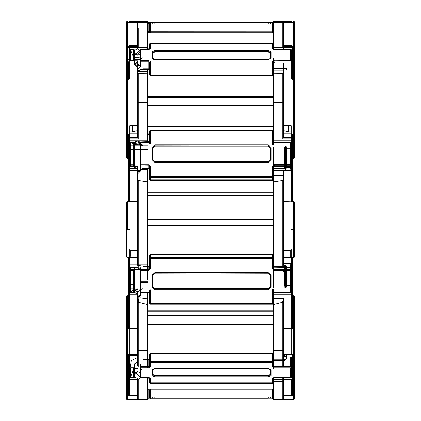 <?xml version="1.0" encoding="UTF-8"?>
<svg xmlns="http://www.w3.org/2000/svg" width="421" height="421" viewBox="0 0 421 421"><rect width="100%" height="100%" fill="white"/><g stroke="black" fill="none" stroke-linecap="round" stroke-linejoin="round"><path stroke-width="0.63" d="M126.484 49.478L126.484 80.511M294.516 21.897L294.516 105.055L294.516 21.897L294.516 105.055L294.516 21.897L293.674 21.05L283.591 21.05L283.591 21.608M147.492 96.662L273.508 96.662L147.492 96.662M126.484 21.897L126.484 105.055L126.484 21.897L127.326 21.05L137.409 21.05M273.508 21.908L147.492 21.908L272.671 21.908L273.476 22.518L272.671 21.908L273.476 22.518L272.671 21.908L272.671 22.339L141.167 22.555M127.326 21.05L129.426 21.05L127.326 21.05L127.326 22.56L137.409 22.56L137.409 45.81L137.409 28.66L138.251 27.923L147.492 27.923L147.492 22.555L147.492 49.231M138.251 21.608L129.426 21.608L138.251 21.608L138.251 21.05L147.492 21.05L138.251 21.05L137.457 21.608L138.251 21.05L129.426 21.05M294.516 49.478L294.516 106.571L294.516 23.423L293.674 22.56L293.674 21.05L291.574 21.05M282.749 21.608L291.574 21.608L292.163 21.85L292.411 22.56L291.574 21.608L282.749 21.608L282.749 21.05L283.543 21.608L282.749 21.05L273.508 21.055L283.591 21.05M150.429 21.908L149.623 22.518L150.429 21.908L150.429 22.339L272.671 22.497M152.634 22.339L151.902 21.908L152.634 22.339M270.466 22.339L271.198 21.908L270.466 22.339M128.589 22.56L129.426 21.608L147.492 21.639L147.492 22.518M128.647 22.56L129.426 22.024L137.409 22.024L137.409 22.56M134.494 53.893L137.409 53.893M147.492 21.055L147.492 21.639M137.767 22.708L137.409 22.687M126.484 106.571L126.484 23.423L127.326 22.56L127.326 79.053L129.426 79.053L128.589 79.785L128.589 61.992L129.426 60.85L137.409 60.85L137.409 125.768L129.847 125.768L129.847 142.519M129.426 22.56L129.426 21.639L128.589 22.466M294.516 116.112L294.516 157.649L294.516 152.839L293.674 153.17L293.674 158.538L294.516 157.712L294.516 80.201L293.674 79.053L293.674 22.56L291.574 22.56L291.574 22.024L292.353 22.56M282.749 21.05L273.508 21.055L273.508 22.024L291.574 22.024L291.574 21.639L292.411 22.466M283.591 49.268L283.591 22.092L273.508 22.024M291.574 21.639L273.508 21.639M292.411 79.053L292.411 46.647L292.411 47.499L291.574 46.763L282.749 46.763L283.591 45.81L283.591 23.397L282.749 22.555L282.749 27.923L282.749 22.555L273.508 22.555L273.508 27.923L273.508 22.092M147.492 22.855L150.429 22.881L149.592 23.723L149.592 31.859L149.592 23.723L147.492 23.708M152.739 24.039L152.739 23.618M150.429 22.881L272.671 22.881L273.508 23.718M270.361 24.039L270.361 23.618M137.409 67.271L134.257 64.518L137.409 61.766L137.409 63.508L140.561 66.26L137.409 69.007M134.494 52.472L137.409 54.183L140.561 51.43L137.409 48.678L134.494 50.394M128.589 64.708L128.589 79.053M126.484 157.696L126.484 80.201L127.326 79.053L127.326 158.538L126.484 157.696L126.484 152.839L128.589 153.17M137.409 74.901L138.251 73.686L138.251 138.872L137.409 135.872L137.409 130.568L132.368 131.826L132.368 125.768M129.847 131.826L132.368 131.826M137.409 48.678L137.409 45.81L129.426 45.81L129.426 47.762L147.492 47.762M137.409 71.512L147.492 71.512L147.492 68.797M147.492 71.512L147.492 142.477M138.251 27.923L138.251 46.763L137.409 45.81M126.484 80.201L126.484 102.961M129.426 49.862L129.426 47.762L128.589 48.089M288.632 125.768L288.632 131.826L291.153 131.826M294.516 152.839L294.516 130.073M292.411 47.499L292.411 79.785L291.574 79.053L291.574 60.85L292.411 61.961M288.632 131.826L283.591 130.568L283.591 63.055L273.508 63.055L273.508 62.197L273.508 74.522L272.671 74.933L272.671 67.96L150.429 67.96L150.429 74.933L272.671 74.933L272.671 75.254L150.429 75.254L150.429 74.933L150.429 75.359L149.592 74.522L149.592 62.234L149.592 69.202L148.75 68.797L148.75 61.824L141.167 61.824L140.54 66.586L133.652 62.171M283.591 130.568L283.591 133.773L291.574 133.773L291.574 134.188M283.591 129.015L283.591 125.768L291.153 125.768L291.153 133.773M291.153 134.188L291.153 137.672M292.411 158.538L292.411 166.248L292.411 158.538L293.674 158.538L293.674 79.053L283.591 79.053L283.591 135.872L282.749 138.872L282.749 73.686L283.591 74.901M293.674 153.17L292.411 153.17M283.591 28.66L282.749 27.923L273.508 27.923L273.508 47.762L291.574 47.762L291.574 45.81L291.574 47.762L292.411 48.12M292.411 46.647L291.574 45.81L283.591 45.81L283.591 47.762M284.854 68.481L273.508 68.639L273.508 58.319M273.508 49.157L273.508 43.826L273.508 49.178L274.35 49.657L290.732 49.657L291.574 49.999L291.574 61.377M272.671 69.565L273.508 68.828L273.508 60.85L291.574 60.85L291.574 49.999L290.732 49.268L274.35 49.157L274.35 49.657M140.325 50.515L140.325 61.966L140.325 49.962L140.325 50.515L141.167 49.552L148.75 49.552L148.75 49.12L150.429 48.41L150.429 43.416L272.671 43.416L272.671 42.984L150.429 43.095L150.429 48.41L149.592 49.146L149.592 43.826L149.592 49.12M154.844 60.145L154.844 59.777L268.261 59.777L268.261 59.345L270.361 58.729L270.361 52.988L268.261 51.967L154.844 51.967L152.739 52.988L152.739 59.124M134.494 61.761L134.494 61.413M152.739 59.024L154.844 59.777L154.844 59.345L151.902 58.024L151.902 51.888L154.844 50.457L268.261 50.457L271.198 51.888L271.198 58.024L268.261 59.456L154.844 59.456M152.739 52.988L152.739 58.756L151.902 58.024M140.33 65.229L140.872 63.597L140.325 61.966L141.167 62.171M286.533 69.407L286.533 68.665M270.361 59.024L270.361 52.62L268.261 51.599L154.844 51.599L152.739 52.62L151.902 51.888M274.35 60.85L290.732 60.645L290.732 49.157L273.508 49.178L272.671 48.447L272.671 43.095L273.508 43.826L272.671 42.984L150.429 42.984L149.592 43.826L150.429 43.416L150.429 42.984L149.592 43.826M148.75 49.231L141.167 49.231L141.167 60.682L148.75 60.682L150.429 61.498L150.429 66.818L272.671 66.818L272.671 61.466L273.508 62.197M270.361 52.988L271.198 51.888M137.409 168.621L134.257 167.595L137.409 166.569L137.409 169.942L140.561 170.968L137.409 171.994M134.462 142.545L137.409 143.203L140.561 142.172L137.409 141.151L134.257 142.177M126.484 229.74L126.484 256.984L126.484 202.643L127.326 201.57L129.426 201.57L128.589 201.843L128.589 167.295L129.426 166.227L137.409 166.227L137.409 250.153L129.847 250.153L129.847 257.031L129.847 248.906L137.409 248.906M128.589 229.219L129.847 229.219M140.561 142.203L140.561 170.968L137.409 174.12L137.409 169.942M147.492 168.432L147.492 169.479L140.561 169.452M140.561 169.479L147.492 169.479L147.492 269.414L129.426 269.414L128.589 268.314L128.589 257.873L128.589 268.314M138.251 74.033L147.492 73.786L138.162 73.686L137.409 74.522M138.251 129.936L138.251 138.872L129.426 138.872L129.426 140.809L147.492 140.809M128.589 140.288L128.589 201.57L128.589 134.636L128.589 161.469L128.589 134.636L128.589 140.288L129.426 140.809L129.426 142.435M137.409 79.053L137.409 135.872L137.409 79.053L129.426 79.053L129.426 60.85M294.516 202.643L294.516 215.394L294.516 202.643L293.674 201.57L291.574 201.57L291.574 166.227L292.411 167.226L292.411 201.843L283.591 201.57L283.591 175.846M283.97 170.752L291.574 170.752L292.4 171.442L292.411 201.57L292.411 170.268M292.411 164.174L292.411 201.57M285.754 167.637L291.574 167.637L291.574 140.809L292.411 140.356L292.411 201.843M293.674 230.098L293.674 257.82L294.516 256.994L294.516 215.394L294.516 256.973L294.516 229.74L293.674 229.219M294.516 229.74L294.516 215.394M292.411 161.475L292.411 134.636L292.411 147.413L291.574 148.181L291.574 153.907L292.411 154.181M283.97 167.637L283.97 153.907M283.591 248.906L291.153 248.906L291.153 257.031M292.411 291.137L292.411 257.82L292.411 267.198L291.574 267.524L291.574 257.031L291.574 257.452L283.591 257.62L283.591 250.153L291.153 250.153L291.153 257.452M292.411 229.219L291.153 229.219M283.591 135.872L283.591 133.773M285.754 169.595L285.754 146.471M284.854 146.918L284.854 166.958L273.508 166.958L273.508 146.918M283.591 250.153L283.591 201.57L283.591 264.009L282.749 267.524L282.749 180.425L283.591 180.962M273.508 175.499L283.591 175.499L283.591 170.505L273.508 170.505L273.508 166.227L291.574 166.227L291.574 164.921L290.732 164.648L290.732 142.551L274.35 142.551L274.35 142.056L290.732 142.056L290.732 142.551L290.732 141.988L291.574 142.824L291.574 164.921L290.732 165.737L290.732 164.648L274.35 164.648L272.671 166.242L273.508 166.516L273.508 181.888L282.749 180.425M290.732 166.227L290.732 165.737L274.35 165.737L273.508 166.516L273.508 179.509L273.508 176.073L283.591 176.073L283.591 199.044M283.591 74.522L282.838 73.686L273.508 73.786L282.749 74.033M273.508 73.686L273.508 140.809L291.574 140.809L291.574 133.773L292.411 134.615M134.494 143.803L141.167 141.956L148.75 141.956L149.592 141.167L149.592 130.836L150.429 130L272.671 130L272.671 130.563L273.508 130.836L273.508 141.23L272.671 140.956L272.671 130.563L150.429 130.563L150.429 130.042L272.671 130.042L273.508 130.836L273.508 140.809M273.508 175.846L273.508 170.505M141.167 142.088L140.325 142.956L140.325 165.2L141.167 165.916L130.273 165.785L129.936 166.227M154.844 161.953L268.261 161.953L270.361 159.964L270.361 148.05L268.261 146.066L154.844 146.066L152.739 148.05L152.739 159.964L154.844 161.953L268.261 161.769L268.261 162.338L154.844 162.338L151.902 159.554L151.902 147.639L154.844 144.861L268.261 144.861L271.198 147.639L271.198 159.554L268.261 162.338M152.739 159.964L154.844 161.769L154.844 162.338M268.261 146.066L154.844 145.929L152.739 147.913L152.739 159.827L151.902 159.554M133.652 144.908L130.273 141.956L133.652 141.956L134.383 143.014L134.383 165.258L133.899 165.979L133.941 143.566L134.494 142.751L134.494 165.121L134.494 142.751L134.494 165.121L134.494 142.882L133.652 142.088L133.652 143.456M140.325 142.751L141.167 141.914L149.355 141.682L149.592 130.836L150.429 130L150.429 140.893L148.75 142.477L148.75 141.914L148.75 142.477L140.325 142.751L140.325 164.995L140.325 142.751L141.167 141.914L141.167 164.716L148.75 164.716L148.75 165.785L141.167 165.916M140.325 165.2L141.167 165.785L141.167 164.716L140.325 164.995L140.867 165.737M150.429 144.04L150.429 133.715L149.592 133.441L149.592 143.766L149.592 133.441L150.429 132.647M142.398 168.526L149.355 168.663L149.592 179.509L149.592 166.579L148.75 165.785L148.75 168.432L148.75 167.868L143.245 167.868L143.245 168.432L142.182 168.511L142.714 167.926M291.574 168.953L291.574 149.602L290.732 148.839M284.722 147.434L284.722 168.937M290.732 169.226L290.732 149.876L291.574 149.602L291.574 142.824L291.574 164.921M286.533 148.229L286.533 168.137M273.508 141.23L274.35 142.056L273.508 141.23M268.261 161.953L270.361 159.827L270.361 147.913L268.261 145.929L268.261 144.861M273.508 168.453L272.671 168.726L272.671 179.783L150.429 179.783L150.429 169.458L149.592 168.079M286.533 167.269L286.533 146.771L286.533 167.269M273.508 144.492L273.508 133.441L273.508 144.492M270.361 148.05L271.198 147.639M292.411 300.568L292.411 328.322L291.574 328.648L291.574 294.19L292.411 294.574L292.411 328.322L292.411 294.574M126.484 319.865L126.484 398.676L126.484 296.821L127.326 295.721L127.326 306.477L128.589 306.477M137.409 269.003L140.561 267.782L140.561 295.852L137.409 298.999L137.409 297.073L140.561 295.852L137.409 294.626L137.409 291.337L134.257 292.558L137.409 293.784L137.409 354.608L127.326 354.608L127.326 328.648L129.426 328.648L128.589 328.322L128.589 294.637L129.426 294.19L137.409 294.19M134.257 292.327L134.331 267.524M128.589 328.322L128.589 298.368M128.589 257.82L129.426 257.031L129.426 269.414L129.426 267.524L128.589 267.198M127.326 295.721L128.589 295.721M129.847 328.648L129.847 354.308L137.409 354.308M137.409 297.073L137.409 293.784M140.561 280.076L147.492 280.076L147.492 265.798M147.492 297.615L147.492 292.627L147.492 298.91L139.914 297.763M137.409 180.962L138.251 180.425L138.251 267.524L137.409 264.009L137.409 201.57L129.426 201.57L129.426 166.227M130.689 250.563L137.409 250.563M130.689 256.431L130.689 250.153M138.251 180.425L147.492 181.888M126.484 306.935L127.326 306.477L127.326 317.887L128.589 317.887M126.484 296.821L126.484 353.772L126.484 318.981L127.326 317.887L127.326 371.796L128.589 371.796L128.589 354.608L128.589 355.261L129.426 355.619L137.409 355.619M128.589 294.637L128.589 265.472L129.426 265.798L129.426 284.764L133.941 284.764M126.484 329.09L127.326 328.648M293.674 328.648L293.674 354.608L293.674 317.887L294.516 318.981L294.516 329.09L293.674 328.648L283.591 328.648L283.591 298.363L283.591 300.931L273.508 300.931L273.508 298.363L283.591 298.363M292.411 306.477L293.674 306.477L293.674 317.887L293.674 306.477L294.516 306.935L294.516 353.772L294.516 296.821L293.674 295.721L292.411 295.721M292.411 297.247L292.4 257.731L291.574 257.031L283.591 257.031M291.574 257.452L292.411 258.241L292.411 286.475L291.574 285.733L291.574 279.854L292.411 279.528M294.516 296.821L294.516 329.09M293.674 317.887L292.411 317.887M290.311 257.62L290.311 250.153M285.754 279.854L291.574 279.854L291.574 269.414L292.411 268.377L292.411 262.804L292.411 266.146M283.97 279.854L283.97 269.414M294.516 372.632L293.674 371.796L293.674 354.608L283.591 354.608L283.591 354.308L291.153 354.308L291.153 328.648M292.411 298.531L292.411 299.584M290.311 250.563L283.591 250.563M292.411 268.377L292.411 263.067L291.574 263.867L283.97 263.867M285.754 287.696L285.754 265.151M273.508 287.496L273.508 267.956L284.854 267.956L284.854 287.496M283.591 354.608L283.591 328.648M273.508 181.888L273.508 269.414L291.574 269.414L291.574 267.524L291.574 270.177L290.732 269.377L290.732 267.524M140.561 290.258L140.872 290.816L140.325 291.79L140.325 269.866L140.325 291.79L140.325 269.866L141.167 269.177L148.75 269.335L148.75 270.435L141.167 270.435L141.167 292.116L148.75 292.116L150.429 293.663L150.429 303.73L272.671 303.73L272.671 293.6L274.35 292.558L274.35 292.042L290.732 292.042L290.732 292.463L274.35 292.463L273.508 293.274L273.508 292.253L273.508 294.19L291.574 294.19L291.574 285.733L285.754 285.733M273.508 294.19L273.508 298.363M273.508 300.605L273.508 304.583L283.591 302.094L283.591 364.844L282.749 367.086L282.749 302.162M154.844 288.527L268.261 288.527L270.361 286.59L270.361 274.976L268.261 273.045L154.844 273.045L152.739 274.976L152.739 286.59L154.844 288.69L268.261 288.69L268.261 289.79L154.844 289.79L151.902 287.08L151.902 275.466L154.844 272.755L268.261 272.755L271.198 275.466L271.198 287.08L268.261 289.79M152.739 286.59L154.844 288.69L154.844 289.79M268.261 273.045L154.844 273.208L152.739 274.976L152.739 286.754L151.902 287.08M130.163 267.524L130.273 269.335L133.652 269.177L134.494 269.956L134.494 291.79L134.294 269.414M140.325 291.543L141.167 292.411L134.494 290.364M143.245 266.688L148.75 266.688L148.75 266.172L148.75 269.335L149.592 268.561L149.592 255.394L149.592 265.462L149.592 255.394L150.429 254.621L150.429 257.72L272.671 257.72L272.671 254.621L150.429 254.558L272.671 254.558L273.508 255.394L272.671 254.558L272.671 265.846L273.508 266.172M273.508 292.253L273.508 303.404L272.671 304.241L272.671 303.73L272.671 304.178L150.429 304.178L150.429 303.73L149.592 303.404L149.592 292.321L149.592 293.337L148.75 292.563L141.167 292.411M150.429 301.078L149.592 300.305L149.592 290.243L149.592 300.305L150.429 299.978L150.429 289.916M290.732 284.685L291.574 283.943L291.574 265.077L290.732 264.277M272.671 293.6L274.35 292.042L274.35 292.558L290.732 292.558L291.574 291.716L291.574 283.943L290.732 283.617L290.732 264.751M284.722 265.335L284.722 286.296M286.533 266.109L286.533 285.517M148.75 266.688L150.429 265.135L150.429 255.068L149.592 255.394L149.592 258.494L150.429 258.82L150.429 268.887L149.592 268.561L149.592 258.494L150.429 257.72L150.429 258.82L272.671 258.82L273.508 258.494L273.508 268.624L272.671 268.951L272.671 257.72L273.508 258.494L273.508 268.624L274.35 269.377L290.732 269.377L290.732 270.503L274.35 270.503L274.35 269.377M268.261 288.527L270.361 286.754L270.361 275.139L268.261 273.208L269.982 274.076L270.361 274.976M291.574 270.177L291.574 291.716L290.732 292.042L290.732 270.503L291.574 270.177L291.574 291.716L290.732 292.558L290.732 292.042M272.671 289.206L272.671 299.978L273.508 300.305L273.508 289.532L273.508 300.305L272.671 301.078M286.533 287.19L286.533 267.209L286.533 287.19M283.591 364.844L283.591 353.272M292.411 354.045L292.411 369.696M137.409 372.811L134.494 374.585M134.494 367.054L134.494 377.111L134.494 376.732L137.409 378.505L137.409 399.518L127.326 399.518L127.326 395.445L129.426 395.445L128.589 394.682L128.589 363.381M134.257 375.658L134.257 364.16L137.409 361.313M126.484 371.48L127.326 370.38L128.589 370.38L128.589 379.058L129.426 379.458L137.409 379.458M138.251 302.162L138.251 367.086L137.409 364.844L137.409 302.094L147.492 304.583L147.492 367.959L129.426 367.959L129.426 367.086L129.426 367.959L128.589 366.838L128.589 369.696L128.668 367.322M129.426 377.216L129.426 395.445L137.409 395.445L137.409 380.031L140.525 377.653M140.519 377.648L137.409 380.031L137.409 378.505M147.492 304.583L147.492 298.91M138.251 366.907L137.409 367.012M138.667 302.273L138.667 298.736M139.661 298.052L141.193 297.942M126.484 395.035L127.326 395.445L127.326 399.95L129.426 399.95L128.694 399.518M294.516 395.035L293.674 395.445L293.674 370.38L294.516 371.48L294.516 398.666L294.516 319.865L294.516 371.48M292.411 354.608L292.411 394.682L291.574 395.445L291.574 379.458L292.411 379.026M294.516 353.772L293.674 354.608L293.674 370.38L292.411 370.38L292.411 394.682M282.333 300.931L282.333 302.273M293.674 395.445L293.674 399.518L293.674 395.445L283.591 395.445L283.591 399.518L283.591 381.389L283.591 381.794L283.591 381.389L273.508 381.389L273.508 381.794L273.508 379.458L291.574 379.458M290.732 377.369L274.35 377.369L274.35 377.916L290.732 377.916L290.732 377.369L291.574 377.079L291.574 367.959L292.411 366.87M285.754 357.013L285.754 355.945M283.591 306.935L283.591 300.931M273.508 304.583L273.508 368.749M292.411 366.323L291.574 367.086L291.574 367.959L273.508 367.959M274.35 377.369L273.508 377.8L273.508 399.687L291.574 399.518M140.325 366.481L140.325 367.054M152.739 369.007L152.739 374.395L154.844 375.295L268.261 375.295L270.361 374.395L270.361 369.007M134.383 366.323L134.494 376.753L134.494 366.691M273.508 366.365L272.671 367.123L272.671 362.423L150.429 362.423L150.429 367.091L149.592 366.333L148.75 366.691L148.75 367.812L141.167 367.812L141.167 366.691L148.75 366.691L148.75 359.476L149.592 359.118L149.592 366.333L149.592 354.45L150.429 354.087L150.429 361.302L272.671 361.302L272.671 354.087L150.429 354.087L150.429 353.687L272.671 353.687L272.671 354.087L273.508 354.45L272.671 353.608L272.671 354.087M149.592 377.969L149.592 382.5L149.592 377.832L148.75 377.469L141.167 377.469L140.325 377.111L141.167 377.953L141.167 377.469M152.739 374.395L152.739 374.774L154.844 375.674L268.261 375.674L268.261 376.795L154.844 376.795L151.902 375.537L151.902 370.148L154.844 368.891L268.261 368.891L271.198 370.148L271.198 375.537L268.261 376.795M152.739 369.264L152.739 374.774L151.902 375.537M284.722 355.256L284.722 357.013M286.533 358.713L286.533 355.619M291.574 367.959L291.574 377.079L290.732 377.837L290.732 367.843L274.35 367.843L272.671 367.123M270.361 374.395L270.361 369.385L268.261 368.491L154.844 368.491L152.712 369.506L154.844 368.97L154.844 368.107M141.167 367.812L141.167 377.953L149.708 378.147L149.592 377.832L150.429 378.59L150.429 383.257L272.671 383.257L272.671 378.558L273.508 377.8L273.397 378.116L274.35 377.837L272.671 378.558L272.671 382.857L150.429 382.857L150.429 378.59L148.75 377.953L148.75 377.469M272.671 358.687L273.397 359.134M270.361 369.264L271.198 370.148M128.8 399.518L137.409 399.95L127.326 399.95L137.409 399.95M147.492 377.869L147.492 399.95L129.426 399.95L147.492 399.687M138.251 379.931L138.251 399.518L137.409 398.676L138.251 399.676L137.409 398.824M126.484 342.005L126.484 399.103L127.326 399.95M129.426 399.518L137.635 399.687M294.516 373.048L294.516 399.103L294.516 398.676L293.674 399.95L282.749 399.813M294.516 315.95L294.516 342.005M292.306 399.518L291.574 399.95L292.2 399.518M283.591 385.089L283.591 381.794L273.508 381.794M283.591 398.676L282.749 399.518L282.749 377.837M283.591 377.837L283.591 395.445M283.591 398.824L282.749 399.676L273.508 399.518M294.516 394.682L294.505 398.808L293.674 399.95L273.508 399.95M273.508 399.687L291.574 399.797M273.508 399.813L283.591 399.813M273.508 397.987L272.671 398.824L150.429 398.782L150.429 397.934L272.671 397.934L272.671 389.957L150.429 389.957L150.429 397.934L149.592 397.94L149.592 389.957L149.592 397.987L150.429 398.824L147.492 398.834M149.592 390.267L149.592 398.098L149.592 390.114L149.592 397.987L150.429 398.824M152.739 397.592L152.739 398.013M272.671 398.934L147.492 399.092L148.75 399.092L148.75 390.009L147.492 390.009M273.508 389.957L272.671 389.12L272.671 389.957L273.508 389.957L272.671 389.12L150.429 389.12L150.429 389.957L148.75 390.009L148.75 389.172L147.492 389.172L150.15 389.167L148.75 389.172M270.361 397.592L270.361 398.013M273.508 324.338L147.492 324.338M126.484 373.043L126.484 399.103L126.484 373.043M294.516 373.043L294.516 399.103M283.207 399.813L282.749 399.95M273.166 398.929L272.671 399.092L273.508 399.092M149.939 398.929L272.671 398.982L150.381 398.934M151.902 399.092L152.318 398.982M271.198 399.092L270.782 398.982M148.75 21.908L148.75 22.518L141.167 22.518M273.508 97.014L147.492 97.014L273.508 97.014M147.492 97.614L273.508 97.614M129.426 21.608L128.589 22.45M291.574 22.56L283.591 22.56M273.508 22.86L272.671 22.881M282.749 22.855L283.591 22.855M154.844 22.555L271.198 22.597L154.844 22.555L154.844 23.039M149.592 31.859L272.671 31.87L272.671 23.892L150.429 23.892L150.429 32.696L272.671 32.696L150.429 32.696L149.592 31.859L150.429 32.696M147.492 31.691L148.75 31.691L148.75 32.517L147.492 32.517L150.339 32.533M268.261 24.071L268.261 23.65M154.844 24.071L154.844 23.65M272.671 23.039L272.671 23.892L273.508 23.876L272.671 23.039M150.429 23.039L150.429 23.892L149.592 23.876L150.429 23.039M272.671 31.87L272.671 32.696L273.508 31.859L272.671 31.87M268.261 23.039L152.034 22.792M149.592 31.701L148.75 31.691L148.75 22.855M149.918 22.513L150.429 22.339M283.591 23.781L282.749 23.781M273.182 22.513L272.671 22.339L273.182 22.513M273.508 31.859L272.671 32.696M283.591 70.839L273.508 70.839M273.508 106.034L147.492 106.034M149.592 133.825L147.492 133.825M147.492 126.489L273.508 126.489M128.589 158.538L127.326 158.538L127.326 153.17M140.846 63.971L140.561 63.971M134.494 59.687L140.325 59.687M138.251 46.763L129.426 46.763L128.589 47.499M129.426 47.762L129.426 45.81L128.589 46.647M129.01 55.03L128.589 54.867M128.589 59.277L129.01 59.635M292.411 54.867L291.574 55.056M282.749 46.763L282.749 27.923M284.338 67.981L273.508 67.981M134.494 53.72L135.93 54.788L137.388 55.067L139.34 54.572L140.367 53.662L140.872 52.146L140.561 53.409M129.426 61.313L129.484 49.72L129.01 52.146L130.273 56.019M129.426 65.881L129.01 63.597L129.426 65.918M274.35 60.645L272.671 61.466M272.671 48.447L274.35 49.268M274.35 68.77L274.35 68.481L285.691 68.481L274.35 68.744M150.429 69.939L149.592 69.202L143.245 69.118L137.409 70.933M268.261 60.145L268.261 59.777L271.198 58.024M268.261 51.967L268.261 50.457M154.844 51.967L154.844 50.457M272.671 66.818L272.671 67.96L273.508 67.549L272.671 66.818M150.429 66.818L150.429 67.96L149.592 67.549L150.429 66.818M272.671 74.933L272.671 75.359L273.508 74.522L272.671 75.359L150.429 75.359L149.592 74.522L150.429 74.933M152.739 58.756L154.844 59.345L268.261 59.456M143.245 68.797L143.245 69.228L148.75 69.228L148.75 68.797L143.245 68.797L142.182 69.123L142.714 69.286M137.409 70.612L142.182 69.123M140.561 58.945L142.714 57.835M133.941 52.146L133.941 63.597L137.409 66.629M133.652 57.467L130.273 49.552L133.652 49.552L134.494 50.309L134.383 62.119M137.409 55.172L134.494 53.783M133.652 49.899L133.652 53.572M134.494 54.504L141.167 49.899M142.182 56.856L134.494 57.83M130.273 60.85L133.652 60.682L133.652 49.231L130.273 49.231L130.273 60.682L129.736 60.85M134.494 49.962L133.652 49.12L134.494 49.962L133.652 49.552L133.652 49.12L130.273 49.12L130.273 49.552L129.494 49.646L129.01 52.146L129.01 63.597M130.273 49.231L129.484 49.72L130.273 49.231M134.188 60.85L133.652 60.85M148.75 49.552L149.665 48.91L141.167 49.12L141.167 49.552L140.325 49.962L141.167 49.12L140.325 49.962M140.325 61.413L141.167 61.824L141.167 60.682L140.325 61.413M148.75 60.682L148.75 61.824L149.592 62.234L150.429 61.498M137.409 71.044L143.245 69.118M291.574 49.999L290.732 49.157L290.732 49.657M291.316 60.85L290.732 60.85M274.35 61.85L274.35 63.055M272.671 43.416L273.508 43.826M283.591 137.672L291.574 137.672L292.411 138.083M137.409 133.773L129.426 133.773L129.426 137.672L137.409 137.672M273.508 192.807L147.492 192.807M147.492 190.071L273.508 190.071M128.589 201.843L128.589 167.295M127.326 201.57L127.326 230.098M137.409 170.673L129.426 170.673L128.589 171.468M147.492 149.26L129.426 149.26L129.426 168.721L137.409 168.721M140.561 163.906L147.492 163.906M130.799 145.256L147.492 145.256M137.409 102.561L147.492 102.287M128.589 134.615L129.426 133.773L129.426 138.872L128.589 139.146M129.426 137.672L128.589 138.083L128.589 161.48M128.589 168.995L129.426 168.721M128.589 149.534L129.01 149.297M128.589 144.461L129.01 145.15M291.574 167.637L292.411 167.911M292.411 140.356L292.411 139.146L291.574 138.872L282.749 138.872M291.574 153.907L285.754 153.907M283.97 170.616L291.574 170.616L292.411 171.426L292.411 167.226M292.411 260.762L292.411 257.82L293.674 257.82L293.674 201.57M283.591 102.561L273.508 102.287M285.754 148.181L291.574 148.181M284.338 168.311L273.508 168.311M140.561 166.279L140.867 165.89M140.698 165.821L140.872 143.566L140.561 144.04M129.426 166.658L129.01 165.806L129.484 164.9L129.484 142.661L129.01 143.566L130.273 145.013M272.671 166.242L272.671 176.631L150.429 176.631L150.429 166.306L148.75 164.716M272.671 140.956L274.35 142.551L274.35 141.988L290.732 141.988L291.574 142.824L290.732 142.551M143.245 168.389L148.75 168.389L149.592 169.184L149.592 179.509L150.429 180.304L272.671 180.304L272.671 177.699L150.429 177.699L150.429 180.346L150.429 179.783L149.592 179.509L149.592 166.579L150.429 166.306M272.671 132.647L273.508 133.441L272.671 133.715L272.671 144.766M285.691 146.361L285.691 167.132M273.508 167.347L274.35 167.132M154.844 146.066L154.844 144.861M273.508 130.836L272.671 130L272.671 130.563M272.671 176.631L272.671 177.699L273.508 176.904L272.671 176.631M150.429 176.631L150.429 177.699L149.592 176.904L150.429 176.631M272.671 180.304L272.671 179.783L273.508 179.509L272.671 180.304M140.561 146.103L142.714 145.687M134.494 165.121L133.952 165.737M133.946 165.863L134.188 166.227M137.409 144.698L134.494 144.177M142.182 144.682L134.494 145.045M130.273 164.716L133.652 164.716L133.652 142.477L130.273 142.477L130.273 164.716L129.484 164.9L130.273 165.785L130.273 164.716M151.902 147.639L152.739 147.913L152.739 159.827L153.176 161.011L154.844 161.769L268.261 161.769L269.919 161.017L270.361 159.827L271.198 159.554M134.494 142.751L133.652 141.914L133.652 142.477L134.494 142.751L133.652 141.914L130.273 141.914L129.705 142.135L129.01 143.566L129.01 165.806L129.426 166.942M130.273 142.477L130.273 141.914L129.484 142.661L130.273 142.477M134.494 164.995L133.652 164.716L133.652 165.785L134.494 164.995M149.592 141.167L150.429 140.893M149.592 130.836L150.429 130.563M149.592 169.184L150.429 169.458M274.35 164.648L274.35 166.227M137.409 257.031L129.426 257.031L129.426 257.452L137.409 257.452M273.508 225.361L147.492 225.361M147.492 222.099L273.508 222.099M147.492 264.078L149.592 264.078M128.589 294.295L128.589 265.472M129.426 292.069L129.426 328.648L137.409 328.648M137.409 264.009L137.409 201.57M133.941 288.89L130.631 288.89M128.589 263.341L129.426 264.114L147.492 264.114M138.251 267.524L129.426 267.524M137.409 231.534L138.251 231.86L147.492 231.86M147.492 281.254L140.561 281.254M128.589 289.669L129.01 288.995M129.426 257.452L128.589 258.241L128.589 260.762M128.589 284.438L129.01 284.722M293.674 306.477L293.674 295.721M283.591 231.534L282.749 231.86L273.508 231.86M291.574 269.414L291.574 267.524L282.749 267.524M273.508 266.772L284.338 266.772M140.325 269.866L140.798 269.414M130.273 289.095L129.01 290.816L129.484 291.895L129.484 270.214L129.015 269.272M129.726 267.524L129.01 269.14L130.11 267.524M148.75 270.435L150.429 268.887M272.671 268.951L274.35 270.503M149.592 255.394L150.429 254.558L150.429 255.068L272.671 255.068L273.508 255.394M285.691 287.654L285.691 267.398L273.508 267.193M154.844 273.045L268.261 273.271L268.261 272.755M150.429 303.73L150.429 304.241L149.592 303.404L149.592 293.337L150.429 293.663M154.844 272.755L154.844 273.271L153.112 274.082L152.739 275.139L152.739 286.754M149.592 293.337L148.75 292.627L148.75 292.116L148.75 292.627L141.167 292.627L140.325 291.79L141.167 292.627L141.167 292.116L140.325 291.79M133.652 290.774L133.652 292.563L130.273 292.563L133.652 289.048M134.494 288.885L142.182 289.322M142.714 288.29L140.561 287.796M134.494 290.09L137.409 289.474M134.015 269.414L134.383 269.793L134.494 291.632L133.652 292.411L134.383 291.474M150.429 265.135L148.75 266.235L143.245 266.235M142.182 266.088L138.251 265.451M130.273 292.116L133.652 292.116L133.652 270.435L130.273 270.435L130.273 292.116L129.484 291.895L130.273 292.627L130.273 292.116M134.494 270.108L133.652 269.335L133.652 270.435L134.494 270.108M134.131 269.261L134.494 269.956M130.273 270.435L130.273 269.335L129.484 270.214L130.273 270.435M134.494 291.79L133.652 292.116L133.652 292.627L134.494 291.79L133.652 292.627L130.273 292.627L129.652 292.353L129.01 290.816L129.01 269.14M141.167 269.335L140.325 270.108L141.167 270.435L141.167 269.335M151.902 275.466L152.739 275.139M273.508 293.274L273.508 303.404L272.671 303.73M285.691 266.925L274.35 266.925M270.361 286.754L271.198 287.08M271.198 275.466L270.361 275.139M149.271 292.784L147.492 292.784M147.492 310.745L273.508 310.745M138.251 367.086L129.426 367.086L128.589 366.323M137.409 349.777L138.251 350.535L147.492 350.535M129.426 354.608L129.426 367.086M140.561 364.16L140.561 377.184L137.409 374.337M127.326 370.38L127.326 395.445M282.749 367.086L291.574 367.086L291.574 357.013M283.591 349.777L282.749 350.535L273.508 350.535M273.508 360.518L284.338 360.518M284.854 359.681L283.591 359.681M140.561 373.543L140.872 374.848L140.267 373.127L138.672 372.011L137.43 371.801L135.688 372.201L134.494 373.206M130.273 370.843L129.01 374.848L129.484 377.363L129.4 367.086M129.426 362.402L129.01 364.791L129.426 362.428M148.75 367.812L150.429 367.091M140.325 377.111L141.167 377.869L148.75 377.869M274.35 377.837L290.732 377.916L291.574 377.079M283.591 359.408L285.691 359.408M147.492 359.076L148.75 358.997L148.75 359.476L143.245 359.476M150.429 358.36L149.592 359.118L149.708 358.803L147.492 358.997M268.261 375.295L268.261 375.674L270.361 374.774L271.198 375.537M154.844 375.295L154.844 376.795M268.261 368.107L268.261 368.97L270.361 369.385M272.671 361.302L272.671 362.423L273.508 361.66L272.671 361.302M150.429 361.302L150.429 362.423L149.592 361.66L150.429 361.302M273.508 354.45L272.671 353.608L150.429 353.608L150.429 354.087M150.429 353.687L149.592 354.45L150.429 353.687M272.671 383.257L272.671 382.857L273.508 382.5L272.671 383.257M149.592 382.5L150.429 383.342L150.429 382.857L149.592 382.5L150.429 383.342L272.671 383.342L273.508 382.5M268.261 368.891L154.844 368.891M141.167 377.111L134.494 372.348M133.652 373.311L133.652 377.469L130.273 377.469L133.652 369.28M134.494 368.907L137.409 368.375M140.561 369.001L142.182 369.912M134.494 373.159L137.409 371.717M137.409 361.66L133.941 364.791L133.941 374.848M137.409 357.597L131.241 360.481L130.273 366.691M130.273 377.869L133.652 377.869L133.652 367.812L130.273 367.812L130.273 377.869L129.484 377.363L130.273 377.869M134.488 367.086L133.652 367.812M134.494 377.111L133.652 377.953L134.494 377.111L133.652 377.469L133.652 377.953L130.273 377.953L130.273 377.469L129.494 377.416L129.01 374.848L129.01 364.791M134.494 376.753L133.652 377.111M151.902 370.148L152.739 369.385M274.35 366.659L290.732 366.659L290.732 357.013M291.574 367.086L290.732 367.843M285.691 359.745L274.35 359.745M273.508 324.007L147.492 324.007M147.492 315.608L273.508 315.608L147.492 315.608M147.492 324.181L273.508 324.181L147.492 324.181M138.251 399.518L147.492 399.518M291.574 399.676L282.749 399.676M272.671 398.824L273.508 398.829M151.96 398.85L271.198 398.855L154.844 398.919M273.508 389.172L272.961 389.172L273.508 389.172M268.261 397.587L268.261 398.003M154.844 397.587L154.844 398.003M272.671 397.934L272.671 398.782L273.508 397.94L272.671 397.934M154.844 398.782L268.261 398.782M147.492 397.987L149.592 397.987M150.429 389.12L149.592 389.957L150.429 389.12L272.671 389.12M151.902 398.855L152.244 398.782M152.207 398.85L151.902 398.908M271.198 398.855L268.261 398.84M148.75 22.518L150.318 22.502M268.261 22.818L271.066 22.792M134.257 64.518L134.257 51.43M273.508 105.503L147.492 105.503M149.592 134.357L147.492 134.357M137.409 69.407L140.561 66.26L140.561 51.43M137.409 23.397L138.204 22.555L147.492 22.555M273.508 68.902L284.78 68.902M140.872 52.146L140.872 63.597L140.361 62.071M274.35 68.849L285.691 68.849M134.257 167.595L134.257 142.203M273.508 195.639L147.492 195.639M126.484 256.984L127.326 257.82L129.847 257.82M140.561 169.189L147.492 169.189M128.589 171.684L129.426 170.847L137.409 170.847M273.508 168.374L284.475 168.374M273.508 179.509L272.671 180.346L150.429 180.346L149.592 179.509M134.494 143.714L137.414 144.129L140.919 143.398M137.409 259.925L129.426 259.925M147.492 219.53L273.508 219.53M140.561 282.644L147.492 282.644M128.589 263.03L129.426 263.867L147.492 263.867M127.326 354.608L126.484 353.772M294.516 327.722L294.516 312.182M283.97 263.646L291.574 263.646L292.411 262.804M283.591 259.925L291.574 259.925M284.507 266.672L273.508 266.672M140.872 269.14L140.872 290.816M273.508 303.404L272.671 304.241L150.429 304.241L149.592 303.404M133.941 269.14L133.941 290.816M140.882 290.874L139.072 290.127L137.372 289.99L134.494 290.495M142.44 266.061L138.251 265.383M149.592 265.462L148.75 266.172L143.245 266.172M285.691 266.888L274.35 266.888M147.492 311.151L273.508 311.151M137.409 299.789L138.667 299.789M137.409 288.89L137.409 289.653L137.409 288.89M127.326 371.796L126.484 372.632M127.326 399.518L126.484 398.676M293.674 371.796L292.411 371.796M293.674 399.518L283.591 399.518M283.586 270.503L283.591 271.44M284.796 359.481L283.591 359.481M140.872 364.791L140.872 374.848M285.691 359.329L283.591 359.329M293.674 399.95L283.591 399.95"/></g></svg>
